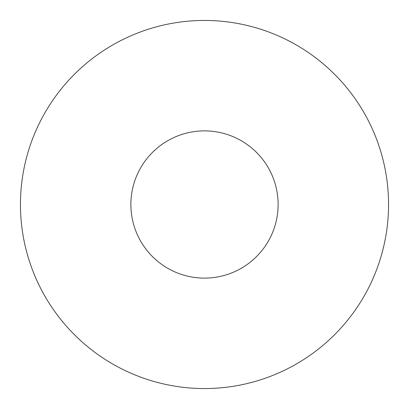 <?xml version="1.0" encoding="UTF-8"?>
<svg xmlns="http://www.w3.org/2000/svg" width="409" height="409" viewBox="0 0 409 409"><rect width="100%" height="100%" fill="white"/><g stroke="black" fill="none" stroke-linecap="round" stroke-linejoin="round"><path stroke-width="0.61" d="M278.12 204.5A73.62 73.62 0 0 0 204.5 130.88A73.62 73.62 0 0 0 130.88 204.5A73.62 73.62 0 0 0 204.5 278.12A73.62 73.62 0 0 0 278.12 204.5M388.55 204.5A184.05 184.05 0 0 0 204.5 20.45A184.05 184.05 0 0 0 20.45 204.5A184.05 184.05 0 0 0 204.5 388.55A184.05 184.05 0 0 0 388.55 204.5"/></g></svg>
